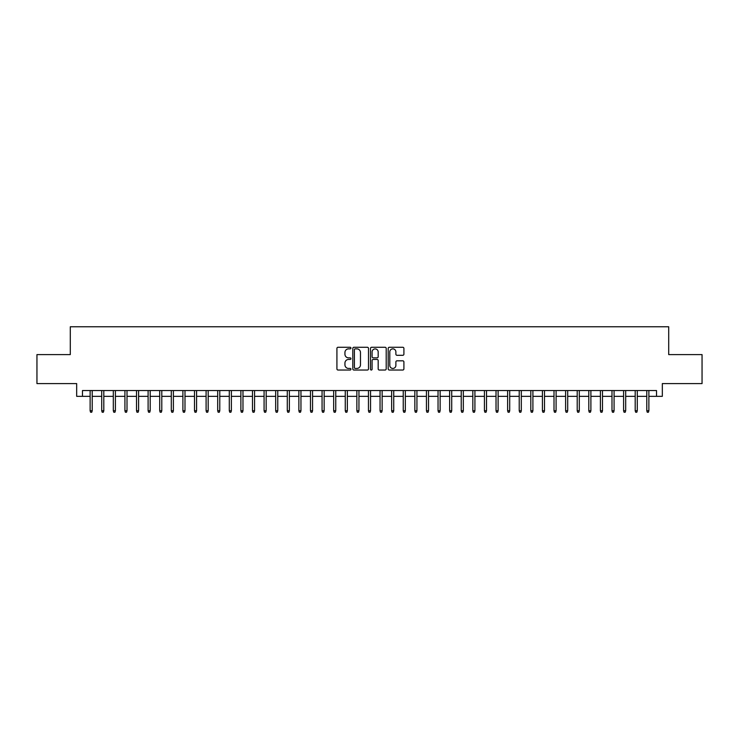 <?xml version="1.0" encoding="UTF-8"?>
<svg xmlns="http://www.w3.org/2000/svg" width="739" height="739" viewBox="0 0 739 739"><rect width="100%" height="100%" fill="white"/><g stroke="black" fill="none" stroke-linecap="round" stroke-linejoin="round"><path stroke-width="1.11" d="M350.942 348.069A0.794 0.794 0 0 0 350.147 347.275L338.056 347.275A1.136 1.136 0 0 0 336.919 348.411L336.919 368.9A1.136 1.136 0 0 0 338.056 370.036L350.147 370.036A0.794 0.794 0 0 0 350.942 369.241A0.794 0.794 0 0 0 350.147 368.447L348.586 368.447A3.64 3.64 0 0 1 344.937 364.807L344.937 363.098A3.64 3.64 0 0 1 348.586 359.45L350.147 359.45A0.794 0.794 0 0 0 350.942 358.655A0.794 0.794 0 0 0 350.147 357.861L348.586 357.861A3.64 3.64 0 0 1 344.937 354.221L344.937 352.512A3.64 3.64 0 0 1 348.586 348.863L350.147 348.863A0.794 0.794 0 0 0 350.942 348.069M402.764 355.302A1.136 1.136 0 0 0 403.91 354.157L403.91 348.411A1.136 1.136 0 0 0 402.764 347.275L389.333 347.275A1.136 1.136 0 0 0 388.197 348.411L388.197 368.9A1.136 1.136 0 0 0 389.333 370.036L402.764 370.036A1.136 1.136 0 0 0 403.91 368.9L403.91 361.962A1.136 1.136 0 0 0 402.764 360.817L397.019 360.817A1.136 1.136 0 0 0 395.882 361.962L395.882 365.399A3.048 3.048 0 0 1 392.834 368.447A3.048 3.048 0 0 1 389.795 365.399L389.795 351.912A3.048 3.048 0 0 1 392.834 348.863A3.048 3.048 0 0 1 395.882 351.912L395.882 354.157A1.136 1.136 0 0 0 397.019 355.302L402.764 355.302M82.472 396.344L82.472 390.552L656.528 390.552L656.528 396.344L662.329 396.344L662.329 383.587L702.05 383.587L702.05 354.6L668.712 354.6L668.712 326.767L70.288 326.767L70.288 354.6L36.95 354.6L36.95 383.587L76.671 383.587L76.671 396.344L90.121 396.344M368.502 348.411A1.136 1.136 0 0 0 367.366 347.275L353.935 347.275A1.136 1.136 0 0 0 352.799 348.411L352.799 368.9A1.136 1.136 0 0 0 353.935 370.036L367.366 370.036A1.136 1.136 0 0 0 368.502 368.9L368.502 348.411M371.634 347.275L385.065 347.275A1.136 1.136 0 0 1 386.201 348.411L386.201 368.9A1.136 1.136 0 0 1 385.065 370.036L379.319 370.036A1.136 1.136 0 0 1 378.183 368.9L378.183 360.595A1.136 1.136 0 0 0 377.038 359.45L373.232 359.45A1.136 1.136 0 0 0 372.087 360.595L372.087 369.241A0.794 0.794 0 0 1 371.292 370.036A0.794 0.794 0 0 1 370.498 369.241L370.498 348.411A1.136 1.136 0 0 1 371.634 347.275M92.209 396.344L101.723 396.344M103.811 396.344L113.316 396.344M115.404 396.344L124.919 396.344M127.006 396.344L136.512 396.344M138.599 396.344L148.105 396.344M150.193 396.344L159.707 396.344M161.795 396.344L171.3 396.344M173.388 396.344L182.903 396.344M184.99 396.344L194.496 396.344M196.583 396.344L206.098 396.344M208.186 396.344L217.691 396.344M219.779 396.344L229.293 396.344M231.381 396.344L240.886 396.344M242.974 396.344L252.489 396.344M254.576 396.344L264.082 396.344M266.169 396.344L275.675 396.344M277.762 396.344L287.277 396.344M289.365 396.344L298.87 396.344M300.958 396.344L310.472 396.344M312.56 396.344L322.065 396.344M324.153 396.344L333.668 396.344M335.755 396.344L345.261 396.344M347.348 396.344L356.863 396.344M358.951 396.344L368.456 396.344M370.544 396.344L380.049 396.344M382.137 396.344L391.652 396.344M393.739 396.344L403.245 396.344M405.332 396.344L414.847 396.344M416.935 396.344L426.44 396.344M428.528 396.344L438.042 396.344M440.13 396.344L449.635 396.344M451.723 396.344L461.238 396.344M463.325 396.344L472.831 396.344M474.918 396.344L484.424 396.344M486.511 396.344L496.026 396.344M498.114 396.344L507.619 396.344M509.707 396.344L519.221 396.344M521.309 396.344L530.814 396.344M532.902 396.344L542.417 396.344M544.504 396.344L554.01 396.344M556.097 396.344L565.612 396.344M567.7 396.344L577.205 396.344M579.293 396.344L588.807 396.344M590.895 396.344L600.401 396.344M602.488 396.344L611.994 396.344M614.081 396.344L623.596 396.344M625.684 396.344L635.189 396.344M637.277 396.344L646.791 396.344M648.879 396.344L656.528 396.344M355.182 348.863A0.794 0.794 0 0 0 354.387 349.667L354.387 367.652A0.794 0.794 0 0 0 355.182 368.447L356.835 368.447A3.64 3.64 0 0 0 360.475 364.807L360.475 352.512A3.64 3.64 0 0 0 356.835 348.863L355.182 348.863M378.183 351.967A3.048 3.048 0 0 0 375.135 348.928A3.048 3.048 0 0 0 372.087 351.967L372.087 356.725A1.136 1.136 0 0 0 373.232 357.861L377.038 357.861A1.136 1.136 0 0 0 378.183 356.725L378.183 351.967M90.121 410.727L90.583 412.233L91.747 412.233L92.209 410.727L90.121 410.727L90.121 390.552M92.209 410.727L92.209 390.552M101.723 410.727L102.185 412.233L103.34 412.233L103.811 410.727L101.723 410.727L101.723 390.552M103.811 410.727L103.811 390.552M113.316 410.727L113.778 412.233L114.942 412.233L115.404 410.727L113.316 410.727L113.316 390.552M115.404 410.727L115.404 390.552M124.919 410.727L125.381 412.233L126.535 412.233L127.006 410.727L124.919 410.727L124.919 390.552M127.006 410.727L127.006 390.552M136.512 410.727L136.974 412.233L138.138 412.233L138.599 410.727L136.512 410.727L136.512 390.552M138.599 410.727L138.599 390.552M148.105 410.727L148.576 412.233L149.731 412.233L150.193 410.727L148.105 410.727L148.105 390.552M150.193 410.727L150.193 390.552M159.707 410.727L160.169 412.233L161.333 412.233L161.795 410.727L159.707 410.727L159.707 390.552M161.795 410.727L161.795 390.552M171.3 410.727L171.771 412.233L172.926 412.233L173.388 410.727L171.3 410.727L171.3 390.552M173.388 410.727L173.388 390.552M182.903 410.727L183.364 412.233L184.528 412.233L184.99 410.727L182.903 410.727L182.903 390.552M184.99 410.727L184.99 390.552M194.496 410.727L194.957 412.233L196.121 412.233L196.583 410.727L194.496 410.727L194.496 390.552M196.583 410.727L196.583 390.552M206.098 410.727L206.56 412.233L207.714 412.233L208.186 410.727L206.098 410.727L206.098 390.552M208.186 410.727L208.186 390.552M217.691 410.727L218.153 412.233L219.317 412.233L219.779 410.727L217.691 410.727L217.691 390.552M219.779 410.727L219.779 390.552M229.293 410.727L229.755 412.233L230.91 412.233L231.381 410.727L229.293 410.727L229.293 390.552M231.381 410.727L231.381 390.552M240.886 410.727L241.348 412.233L242.512 412.233L242.974 410.727L240.886 410.727L240.886 390.552M242.974 410.727L242.974 390.552M252.489 410.727L252.95 412.233L254.105 412.233L254.576 410.727L252.489 410.727L252.489 390.552M254.576 410.727L254.576 390.552M264.082 410.727L264.544 412.233L265.707 412.233L266.169 410.727L264.082 410.727L264.082 390.552M266.169 410.727L266.169 390.552M275.675 410.727L276.146 412.233L277.301 412.233L277.762 410.727L275.675 410.727L275.675 390.552M277.762 410.727L277.762 390.552M287.277 410.727L287.739 412.233L288.903 412.233L289.365 410.727L287.277 410.727L287.277 390.552M289.365 410.727L289.365 390.552M298.87 410.727L299.341 412.233L300.496 412.233L300.958 410.727L298.87 410.727L298.87 390.552M300.958 410.727L300.958 390.552M310.472 410.727L310.934 412.233L312.098 412.233L312.56 410.727L310.472 410.727L310.472 390.552M312.56 410.727L312.56 390.552M322.065 410.727L322.527 412.233L323.691 412.233L324.153 410.727L322.065 410.727L322.065 390.552M324.153 410.727L324.153 390.552M333.668 410.727L334.13 412.233L335.284 412.233L335.755 410.727L333.668 410.727L333.668 390.552M335.755 410.727L335.755 390.552M345.261 410.727L345.723 412.233L346.887 412.233L347.348 410.727L345.261 410.727L345.261 390.552M347.348 410.727L347.348 390.552M356.863 410.727L357.325 412.233L358.48 412.233L358.951 410.727L356.863 410.727L356.863 390.552M358.951 410.727L358.951 390.552M368.456 410.727L368.918 412.233L370.082 412.233L370.544 410.727L368.456 410.727L368.456 390.552M370.544 410.727L370.544 390.552M380.049 410.727L380.52 412.233L381.675 412.233L382.137 410.727L380.049 410.727L380.049 390.552M382.137 410.727L382.137 390.552M391.652 410.727L392.113 412.233L393.277 412.233L393.739 410.727L391.652 410.727L391.652 390.552M393.739 410.727L393.739 390.552M403.245 410.727L403.716 412.233L404.87 412.233L405.332 410.727L403.245 410.727L403.245 390.552M405.332 410.727L405.332 390.552M414.847 410.727L415.309 412.233L416.473 412.233L416.935 410.727L414.847 410.727L414.847 390.552M416.935 410.727L416.935 390.552M426.44 410.727L426.902 412.233L428.066 412.233L428.528 410.727L426.44 410.727L426.44 390.552M428.528 410.727L428.528 390.552M438.042 410.727L438.504 412.233L439.659 412.233L440.13 410.727L438.042 410.727L438.042 390.552M440.13 410.727L440.13 390.552M449.635 410.727L450.097 412.233L451.261 412.233L451.723 410.727L449.635 410.727L449.635 390.552M451.723 410.727L451.723 390.552M461.238 410.727L461.699 412.233L462.854 412.233L463.325 410.727L461.238 410.727L461.238 390.552M463.325 410.727L463.325 390.552M472.831 410.727L473.293 412.233L474.456 412.233L474.918 410.727L472.831 410.727L472.831 390.552M474.918 410.727L474.918 390.552M484.424 410.727L484.895 412.233L486.05 412.233L486.511 410.727L484.424 410.727L484.424 390.552M486.511 410.727L486.511 390.552M496.026 410.727L496.488 412.233L497.652 412.233L498.114 410.727L496.026 410.727L496.026 390.552M498.114 410.727L498.114 390.552M507.619 410.727L508.09 412.233L509.245 412.233L509.707 410.727L507.619 410.727L507.619 390.552M509.707 410.727L509.707 390.552M519.221 410.727L519.683 412.233L520.847 412.233L521.309 410.727L519.221 410.727L519.221 390.552M521.309 410.727L521.309 390.552M530.814 410.727L531.286 412.233L532.44 412.233L532.902 410.727L530.814 410.727L530.814 390.552M532.902 410.727L532.902 390.552M542.417 410.727L542.879 412.233L544.043 412.233L544.504 410.727L542.417 410.727L542.417 390.552M544.504 410.727L544.504 390.552M554.01 410.727L554.472 412.233L555.636 412.233L556.097 410.727L554.01 410.727L554.01 390.552M556.097 410.727L556.097 390.552M565.612 410.727L566.074 412.233L567.229 412.233L567.7 410.727L565.612 410.727L565.612 390.552M567.7 410.727L567.7 390.552M577.205 410.727L577.667 412.233L578.831 412.233L579.293 410.727L577.205 410.727L577.205 390.552M579.293 410.727L579.293 390.552M588.807 410.727L589.269 412.233L590.424 412.233L590.895 410.727L588.807 410.727L588.807 390.552M590.895 410.727L590.895 390.552M600.401 410.727L600.862 412.233L602.026 412.233L602.488 410.727L600.401 410.727L600.401 390.552M602.488 410.727L602.488 390.552M611.994 410.727L612.465 412.233L613.619 412.233L614.081 410.727L611.994 410.727L611.994 390.552M614.081 410.727L614.081 390.552M623.596 410.727L624.058 412.233L625.222 412.233L625.684 410.727L623.596 410.727L623.596 390.552M625.684 410.727L625.684 390.552M635.189 410.727L635.66 412.233L636.815 412.233L637.277 410.727L635.189 410.727L635.189 390.552M637.277 410.727L637.277 390.552M646.791 410.727L647.253 412.233L648.417 412.233L648.879 410.727L646.791 410.727L646.791 390.552M648.879 410.727L648.879 390.552"/></g></svg>
